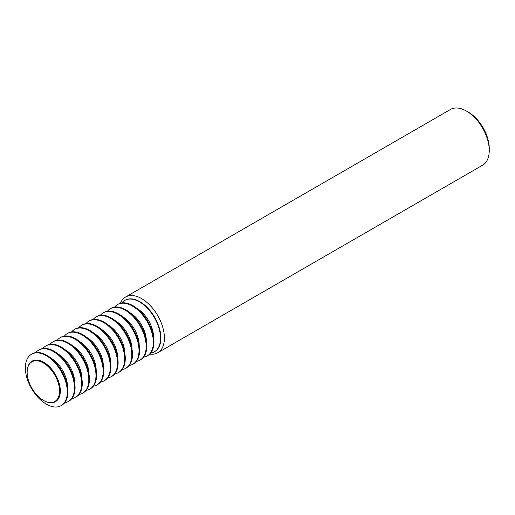 <?xml version="1.0" encoding="UTF-8"?>
<svg xmlns="http://www.w3.org/2000/svg" width="515" height="515" viewBox="0 0 515 515"><rect width="100%" height="100%" fill="white"/><g stroke="black" fill="none" stroke-linecap="round" stroke-linejoin="round"><path stroke-width="0.77" d="M150.728 353.065A29.664 17.124 -120 0 0 154.371 351.809A29.664 17.124 -120 0 0 158.916 328.036A29.664 17.124 -120 0 0 139.539 301.899A29.664 17.124 -120 0 0 124.707 300.425A29.664 17.124 -120 0 0 121.797 302.955M124.881 300.329A29.664 17.124 60 0 1 125.048 300.232A29.664 17.124 60 0 1 139.88 301.7A29.664 17.124 60 0 1 159.264 327.836A29.664 17.124 60 0 1 154.712 351.61A29.664 17.124 60 0 1 154.539 351.706M120.401 303.258A32.168 18.572 60 0 1 125.57 297.033A32.168 18.572 60 0 1 141.657 298.629A32.168 18.572 60 0 1 162.669 326.98A32.168 18.572 60 0 1 157.738 352.756A32.168 18.572 60 0 1 149.768 354.12M157.738 352.756L482.587 165.206A32.168 18.572 -120 0 0 489.25 150.483A32.168 18.572 -120 0 0 466.5 111.079L466.5 111.079A32.168 18.572 -120 0 0 450.419 109.489L125.57 297.033M468.322 112.128L466.5 111.079L468.322 112.128A29.593 17.085 60 0 1 489.25 148.378L489.25 150.483M117.536 304.571L118.154 304.211A29.664 17.124 60 0 1 132.986 305.678A29.664 17.124 60 0 1 152.363 331.821A29.664 17.124 60 0 1 147.818 355.588L147.2 355.949A29.664 17.124 -120 0 0 151.745 332.175A29.664 17.124 -120 0 0 132.368 306.039A29.664 17.124 -120 0 0 117.536 304.571A29.664 17.124 -120 0 0 114.626 307.095M110.365 308.71L110.983 308.35A29.664 17.124 60 0 1 125.815 309.818A29.664 17.124 60 0 1 145.198 335.96A29.664 17.124 60 0 1 140.647 359.728L140.029 360.088A29.664 17.124 -120 0 0 144.573 336.314A29.664 17.124 -120 0 0 125.197 310.178A29.664 17.124 -120 0 0 110.365 308.71A29.664 17.124 -120 0 0 107.455 311.234M143.556 357.204A29.664 17.124 -120 0 0 147.2 355.949M103.193 312.85L103.818 312.489A29.664 17.124 60 0 1 118.643 313.957A29.664 17.124 60 0 1 138.026 340.1A29.664 17.124 60 0 1 133.475 363.867L132.857 364.227A29.664 17.124 -120 0 0 137.408 340.454A29.664 17.124 -120 0 0 118.025 314.317A29.664 17.124 -120 0 0 103.193 312.85A29.664 17.124 -120 0 0 100.283 315.373M136.385 361.343A29.664 17.124 -120 0 0 140.029 360.088M96.022 316.989L96.646 316.628A29.664 17.124 60 0 1 111.478 318.096A29.664 17.124 60 0 1 130.855 344.239A29.664 17.124 60 0 1 126.31 368.006L125.686 368.367A29.664 17.124 -120 0 0 130.237 344.599A29.664 17.124 -120 0 0 110.854 318.457A29.664 17.124 -120 0 0 96.022 316.989A29.664 17.124 -120 0 0 93.118 319.512M129.22 365.483A29.664 17.124 -120 0 0 132.857 364.227M88.857 321.128L89.475 320.768A29.664 17.124 60 0 1 104.307 322.242A29.664 17.124 60 0 1 123.684 348.378A29.664 17.124 60 0 1 119.139 372.152L118.521 372.506A29.664 17.124 -120 0 0 123.066 348.739A29.664 17.124 -120 0 0 103.689 322.596A29.664 17.124 -120 0 0 88.857 321.128A29.664 17.124 -120 0 0 85.947 323.652M122.049 369.622A29.664 17.124 -120 0 0 125.686 368.367M81.685 325.268L82.303 324.907A29.664 17.124 60 0 1 97.135 326.381A29.664 17.124 60 0 1 116.512 352.518A29.664 17.124 60 0 1 111.967 376.291L111.349 376.645A29.664 17.124 -120 0 0 115.894 352.878A29.664 17.124 -120 0 0 96.517 326.735A29.664 17.124 -120 0 0 81.685 325.268A29.664 17.124 -120 0 0 78.776 327.791M114.877 373.761A29.664 17.124 -120 0 0 118.521 372.506M74.514 329.407L75.132 329.053A29.664 17.124 60 0 1 89.964 330.521A29.664 17.124 60 0 1 109.341 356.657A29.664 17.124 60 0 1 104.796 380.431L104.178 380.785A29.664 17.124 -120 0 0 108.723 357.017A29.664 17.124 -120 0 0 89.346 330.875A29.664 17.124 -120 0 0 74.514 329.407A29.664 17.124 -120 0 0 71.604 331.93M107.706 377.901A29.664 17.124 -120 0 0 111.349 376.645M67.343 333.546L67.961 333.192A29.664 17.124 60 0 1 82.793 334.66A29.664 17.124 60 0 1 102.17 360.796A29.664 17.124 60 0 1 97.625 384.57L97.007 384.924A29.664 17.124 -120 0 0 101.552 361.157A29.664 17.124 -120 0 0 82.175 335.014A29.664 17.124 -120 0 0 67.343 333.546A29.664 17.124 -120 0 0 64.433 336.07M100.534 382.04A29.664 17.124 -120 0 0 104.178 380.785M60.171 337.685L60.789 337.331A29.664 17.124 60 0 1 75.621 338.799A29.664 17.124 60 0 1 95.005 364.935A29.664 17.124 60 0 1 90.453 388.709L89.835 389.063A29.664 17.124 -120 0 0 94.38 365.296A29.664 17.124 -120 0 0 75.003 339.153A29.664 17.124 -120 0 0 60.171 337.685A29.664 17.124 -120 0 0 57.262 340.215M93.363 386.186A29.664 17.124 -120 0 0 97.007 384.924M53 341.825L53.624 341.471A29.664 17.124 60 0 1 68.45 342.939A29.664 17.124 60 0 1 87.833 369.081A29.664 17.124 60 0 1 83.282 392.848L82.664 393.202A29.664 17.124 -120 0 0 87.215 369.435A29.664 17.124 -120 0 0 67.832 343.299A29.664 17.124 -120 0 0 53 341.825A29.664 17.124 -120 0 0 50.09 344.355M86.192 390.325A29.664 17.124 -120 0 0 89.835 389.063M45.829 345.964L46.453 345.61A29.664 17.124 60 0 1 61.285 347.078A29.664 17.124 60 0 1 80.662 373.221A29.664 17.124 60 0 1 76.117 396.988L75.493 397.348A29.664 17.124 -120 0 0 80.044 373.575A29.664 17.124 -120 0 0 60.661 347.438A29.664 17.124 -120 0 0 45.829 345.964A29.664 17.124 -120 0 0 42.925 348.494M79.02 394.464A29.664 17.124 -120 0 0 82.664 393.202M38.664 350.103L39.282 349.749A29.664 17.124 60 0 1 54.114 351.217A29.664 17.124 60 0 1 73.49 377.36A29.664 17.124 60 0 1 68.946 401.127L68.321 401.488A29.664 17.124 -120 0 0 72.873 377.714A29.664 17.124 -120 0 0 53.496 351.578A29.664 17.124 -120 0 0 38.664 350.103A29.664 17.124 -120 0 0 35.754 352.633M71.855 398.604A29.664 17.124 -120 0 0 75.493 397.348M46.324 404.159A29.664 17.124 -120 0 0 61.156 405.627A29.664 17.124 -120 0 0 65.701 381.853A29.664 17.124 -120 0 0 46.324 355.717A29.664 17.124 -120 0 0 31.492 354.249A29.664 17.124 -120 0 0 26.941 378.016A29.664 17.124 -120 0 0 46.324 404.159M31.492 354.249L32.11 353.889A29.664 17.124 60 0 1 46.942 355.356A29.664 17.124 60 0 1 66.319 381.499A29.664 17.124 60 0 1 61.774 405.266L61.156 405.627M43.357 400.355A22.905 13.223 60 0 1 29.162 364.433A22.905 13.223 60 0 1 43.357 362.946A22.905 13.223 60 0 1 59.038 386.05A22.905 13.223 60 0 1 51.165 402.543A22.905 13.223 60 0 1 43.357 400.355M64.684 402.743A29.664 17.124 -120 0 0 68.321 401.488M137.144 308.562A23.42 13.519 60 0 1 153.547 336.965M129.973 312.702A23.42 13.519 60 0 1 146.376 341.11M122.808 316.841A23.42 13.519 60 0 1 139.205 345.25M115.637 320.98A23.42 13.519 60 0 1 132.033 349.389M108.465 325.12A23.42 13.519 60 0 1 124.862 353.528M101.294 329.259A23.42 13.519 60 0 1 117.697 357.668M94.123 333.398A23.42 13.519 60 0 1 110.525 361.807M86.951 337.544A23.42 13.519 60 0 1 103.354 365.946M79.78 341.683A23.42 13.519 60 0 1 96.183 370.085M72.615 345.823A23.42 13.519 60 0 1 89.011 374.225M65.444 349.962A23.42 13.519 60 0 1 81.84 378.364M58.272 354.101A23.42 13.519 60 0 1 74.669 382.503M51.101 358.24A23.42 13.519 60 0 1 67.497 386.643M27.327 369.699A23.42 13.519 60 0 1 43.775 362.29A23.42 13.519 60 0 1 60.3 389.842A23.42 13.519 60 0 1 45.693 401.507M154.371 351.809L154.712 351.61M124.707 300.425L125.048 300.232"/></g></svg>

